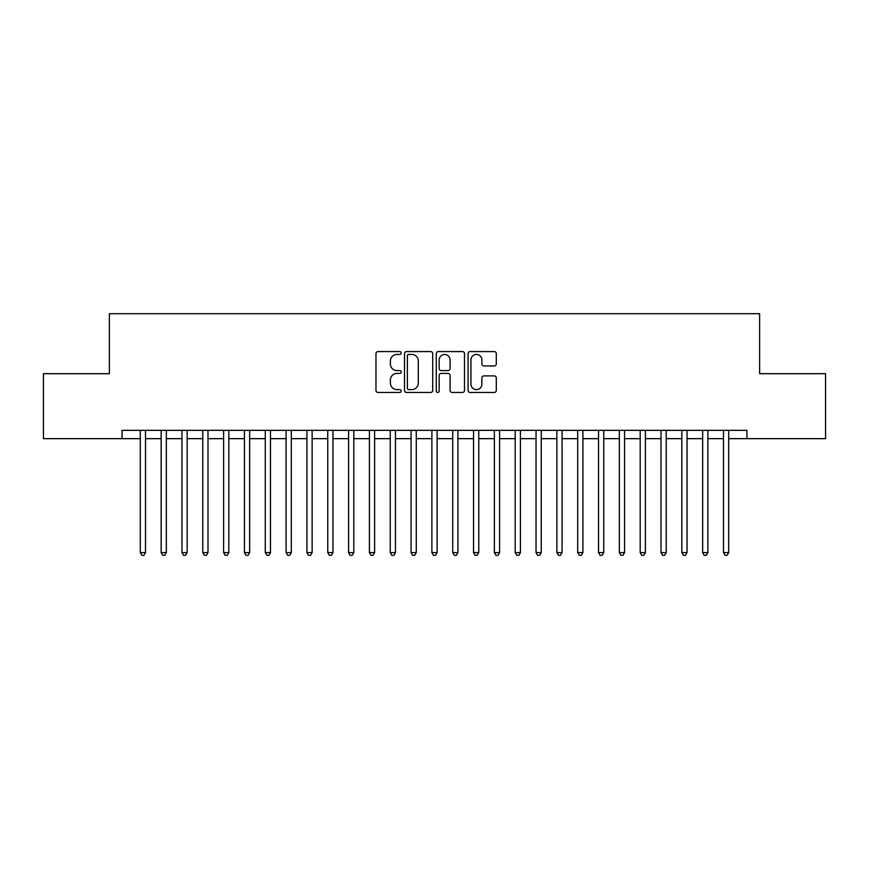 <?xml version="1.0" encoding="UTF-8"?>
<svg xmlns="http://www.w3.org/2000/svg" width="869" height="869" viewBox="0 0 869 869"><rect width="100%" height="100%" fill="white"/><g stroke="black" fill="none" stroke-linecap="round" stroke-linejoin="round"><path stroke-width="1.3" d="M401.174 352.999A1.434 1.434 0 0 0 399.74 351.576L378.026 351.576A2.042 2.042 0 0 0 375.973 353.618L375.973 390.42A2.042 2.042 0 0 0 378.026 392.462L399.74 392.462A1.434 1.434 0 0 0 401.174 391.028A1.434 1.434 0 0 0 399.74 389.594L396.937 389.594A6.539 6.539 0 0 1 390.387 383.055L390.387 379.992A6.539 6.539 0 0 1 396.937 373.442L399.74 373.442A1.434 1.434 0 0 0 401.174 372.019A1.434 1.434 0 0 0 399.74 370.585L396.937 370.585A6.539 6.539 0 0 1 390.387 364.046L390.387 360.972A6.539 6.539 0 0 1 396.937 354.433L399.74 354.433A1.434 1.434 0 0 0 401.174 352.999M494.244 365.979A2.042 2.042 0 0 0 496.297 363.937L496.297 353.618A2.042 2.042 0 0 0 494.244 351.576L470.129 351.576A2.042 2.042 0 0 0 468.076 353.618L468.076 390.42A2.042 2.042 0 0 0 470.129 392.462L494.244 392.462A2.042 2.042 0 0 0 496.297 390.42L496.297 377.939A2.042 2.042 0 0 0 494.244 375.897L483.924 375.897A2.042 2.042 0 0 0 481.882 377.939L481.882 384.131A5.464 5.464 0 0 1 476.408 389.594A5.464 5.464 0 0 1 470.944 384.131L470.944 359.907A5.464 5.464 0 0 1 476.408 354.433A5.464 5.464 0 0 1 481.882 359.907L481.882 363.937A2.042 2.042 0 0 0 483.924 365.979L494.244 365.979M728.7 438.66L746.927 438.66L746.927 430.34L122.073 430.34L122.073 438.66L140.3 438.66M746.927 438.66L825.55 438.66L825.55 373.681L759.625 373.681L759.625 313.698L109.375 313.698L109.375 373.681L43.45 373.681L43.45 438.66L122.073 438.66M432.708 353.618A2.042 2.042 0 0 0 430.666 351.576L406.54 351.576A2.042 2.042 0 0 0 404.498 353.618L404.498 390.42A2.042 2.042 0 0 0 406.54 392.462L430.666 392.462A2.042 2.042 0 0 0 432.708 390.42L432.708 353.618M438.334 351.576L462.46 351.576A2.042 2.042 0 0 1 464.502 353.618L464.502 390.42A2.042 2.042 0 0 1 462.46 392.462L452.13 392.462A2.042 2.042 0 0 1 450.088 390.42L450.088 375.495A2.042 2.042 0 0 0 448.046 373.442L441.191 373.442A2.042 2.042 0 0 0 439.149 375.495L439.149 391.028A1.434 1.434 0 0 1 437.715 392.462A1.434 1.434 0 0 1 436.292 391.028L436.292 353.618A2.042 2.042 0 0 1 438.334 351.576M145.503 438.66L161.134 438.66M166.337 438.66L181.958 438.66M187.161 438.66L202.781 438.66M207.995 438.66L223.615 438.66M228.819 438.66L244.439 438.66M249.653 438.66L265.273 438.66M270.476 438.66L286.097 438.66M291.311 438.66L306.931 438.66M312.134 438.66L327.754 438.66M332.957 438.66L348.588 438.66M353.792 438.66L369.412 438.66M374.615 438.66L390.235 438.66M395.449 438.66L411.07 438.66M416.273 438.66L431.893 438.66M437.107 438.66L452.727 438.66M457.93 438.66L473.551 438.66M478.765 438.66L494.385 438.66M499.588 438.66L515.208 438.66M520.412 438.66L536.043 438.66M541.246 438.66L556.866 438.66M562.069 438.66L577.689 438.66M582.903 438.66L598.524 438.66M603.727 438.66L619.347 438.66M624.561 438.66L640.181 438.66M645.385 438.66L661.005 438.66M666.219 438.66L681.839 438.66M687.042 438.66L702.663 438.66M707.866 438.66L723.497 438.66M408.788 354.433A1.434 1.434 0 0 0 407.365 355.866L407.365 388.171A1.434 1.434 0 0 0 408.788 389.594L411.754 389.594A6.539 6.539 0 0 0 418.293 383.055L418.293 360.972A6.539 6.539 0 0 0 411.754 354.433L408.788 354.433M450.088 360.005A5.464 5.464 0 0 0 444.624 354.53A5.464 5.464 0 0 0 439.149 360.005L439.149 368.543A2.042 2.042 0 0 0 441.191 370.585L448.046 370.585A2.042 2.042 0 0 0 450.088 368.543L450.088 360.005M145.503 430.34L145.503 552.597L140.3 552.597L140.3 430.34M145.503 552.597L143.95 555.302L141.864 555.302L140.3 552.597M166.337 430.34L166.337 552.597L161.134 552.597L161.134 430.34M166.337 552.597L164.773 555.302L162.688 555.302L161.134 552.597M187.161 430.34L187.161 552.597L181.958 552.597L181.958 430.34M187.161 552.597L185.608 555.302L183.522 555.302L181.958 552.597M207.995 430.34L207.995 552.597L202.781 552.597L202.781 430.34M207.995 552.597L206.431 555.302L204.345 555.302L202.781 552.597M228.819 430.34L228.819 552.597L223.615 552.597L223.615 430.34M228.819 552.597L227.254 555.302L225.18 555.302L223.615 552.597M249.653 430.34L249.653 552.597L244.439 552.597L244.439 430.34M249.653 552.597L248.089 555.302L246.003 555.302L244.439 552.597M270.476 430.34L270.476 552.597L265.273 552.597L265.273 430.34M270.476 552.597L268.912 555.302L266.837 555.302L265.273 552.597M291.311 430.34L291.311 552.597L286.097 552.597L286.097 430.34M291.311 552.597L289.746 555.302L287.661 555.302L286.097 552.597M312.134 430.34L312.134 552.597L306.931 552.597L306.931 430.34M312.134 552.597L310.57 555.302L308.484 555.302L306.931 552.597M332.957 430.34L332.957 552.597L327.754 552.597L327.754 430.34M332.957 552.597L331.404 555.302L329.318 555.302L327.754 552.597M353.792 430.34L353.792 552.597L348.588 552.597L348.588 430.34M353.792 552.597L352.227 555.302L350.142 555.302L348.588 552.597M374.615 430.34L374.615 552.597L369.412 552.597L369.412 430.34M374.615 552.597L373.062 555.302L370.976 555.302L369.412 552.597M395.449 430.34L395.449 552.597L390.235 552.597L390.235 430.34M395.449 552.597L393.885 555.302L391.8 555.302L390.235 552.597M416.273 430.34L416.273 552.597L411.07 552.597L411.07 430.34M416.273 552.597L414.709 555.302L412.634 555.302L411.07 552.597M437.107 430.34L437.107 552.597L431.893 552.597L431.893 430.34M437.107 552.597L435.543 555.302L433.457 555.302L431.893 552.597M457.93 430.34L457.93 552.597L452.727 552.597L452.727 430.34M457.93 552.597L456.366 555.302L454.291 555.302L452.727 552.597M478.765 430.34L478.765 552.597L473.551 552.597L473.551 430.34M478.765 552.597L477.2 555.302L475.115 555.302L473.551 552.597M499.588 430.34L499.588 552.597L494.385 552.597L494.385 430.34M499.588 552.597L498.024 555.302L495.938 555.302L494.385 552.597M520.412 430.34L520.412 552.597L515.208 552.597L515.208 430.34M520.412 552.597L518.858 555.302L516.773 555.302L515.208 552.597M541.246 430.34L541.246 552.597L536.043 552.597L536.043 430.34M541.246 552.597L539.682 555.302L537.596 555.302L536.043 552.597M562.069 430.34L562.069 552.597L556.866 552.597L556.866 430.34M562.069 552.597L560.516 555.302L558.43 555.302L556.866 552.597M582.903 430.34L582.903 552.597L577.689 552.597L577.689 430.34M582.903 552.597L581.339 555.302L579.254 555.302L577.689 552.597M603.727 430.34L603.727 552.597L598.524 552.597L598.524 430.34M603.727 552.597L602.163 555.302L600.088 555.302L598.524 552.597M624.561 430.34L624.561 552.597L619.347 552.597L619.347 430.34M624.561 552.597L622.997 555.302L620.911 555.302L619.347 552.597M645.385 430.34L645.385 552.597L640.181 552.597L640.181 430.34M645.385 552.597L643.82 555.302L641.746 555.302L640.181 552.597M666.219 430.34L666.219 552.597L661.005 552.597L661.005 430.34M666.219 552.597L664.655 555.302L662.569 555.302L661.005 552.597M687.042 430.34L687.042 552.597L681.839 552.597L681.839 430.34M687.042 552.597L685.478 555.302L683.392 555.302L681.839 552.597M707.866 430.34L707.866 552.597L702.663 552.597L702.663 430.34M707.866 552.597L706.312 555.302L704.227 555.302L702.663 552.597M728.7 430.34L728.7 552.597L723.497 552.597L723.497 430.34M728.7 552.597L727.136 555.302L725.05 555.302L723.497 552.597"/></g></svg>
